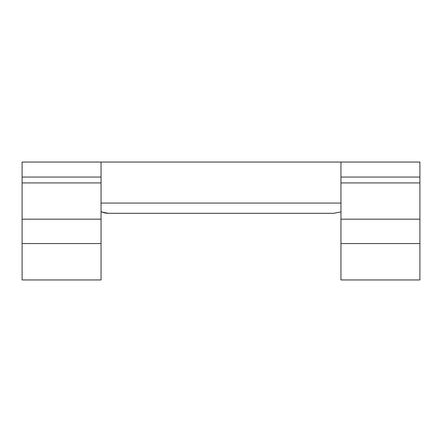 <?xml version="1.0" encoding="UTF-8"?>
<svg xmlns="http://www.w3.org/2000/svg" width="442" height="442" viewBox="0 0 442 442"><rect width="100%" height="100%" fill="white"/><g stroke="black" fill="none" stroke-linecap="round" stroke-linejoin="round"><path stroke-width="0.66" d="M101.047 211.9L108.224 213.309L333.776 213.309L340.953 211.9M333.776 213.309A15.382 15.382 0 0 0 334.345 213.298M318.4 213.309L123.6 213.309M108.224 213.309A15.382 15.382 0 0 1 101.047 211.536A15.382 15.382 0 0 0 108.224 213.309M22.1 219.166L101.047 219.166L101.047 162.048L22.1 162.048L22.1 279.952L101.047 279.952L101.047 243.553L22.1 243.553M101.047 219.166L101.047 243.553M340.953 219.166L419.9 219.166L419.9 162.048L340.953 162.048L340.953 279.952L419.9 279.952L419.9 243.553L340.953 243.553M101.047 162.048L340.953 162.048M172.363 213.309L121.097 213.309M305.643 213.309L254.382 213.309M419.9 231.492L419.9 221.243M419.9 265.869L419.9 219.166M340.953 203.06L101.047 203.06M101.047 182.916L22.1 182.916M22.1 177.06L101.047 177.06M340.953 177.06L419.9 177.06M419.9 182.916L340.953 182.916"/></g></svg>
